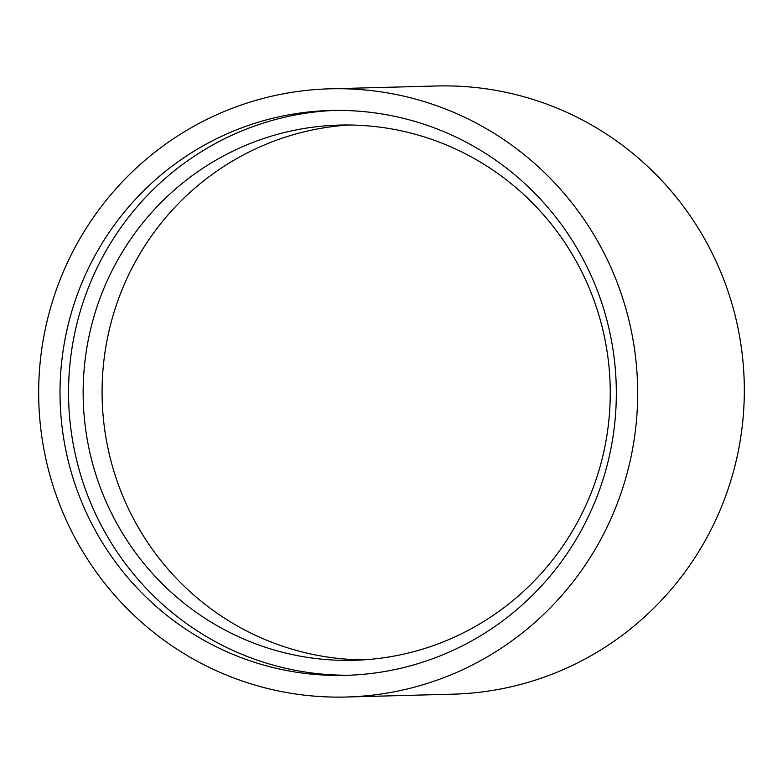 <?xml version="1.0" encoding="UTF-8"?>
<svg xmlns="http://www.w3.org/2000/svg" width="783" height="783" viewBox="0 0 783 783"><rect width="100%" height="100%" fill="white"/><g stroke="black" fill="none" stroke-linecap="round" stroke-linejoin="round"><path stroke-width="1.17" d="M346.272 697.017L452.936 694.178A304.205 299.498 -91.5 0 0 736.999 457.203A304.205 299.498 -91.5 0 0 580.565 119.026A304.205 299.498 -91.5 0 0 436.728 85.983L330.064 88.822A304.205 299.498 88.5 0 1 473.901 121.864A304.205 299.498 88.5 0 1 630.344 460.042A304.205 299.498 88.5 0 1 346.272 697.017A304.205 299.498 88.5 0 1 202.435 663.974A304.205 299.498 88.5 0 1 46.001 325.797A304.205 299.498 88.5 0 1 330.064 88.822M334.909 110.403A282.536 278.151 -91.5 0 0 74.894 332.472A282.536 278.151 -91.5 0 0 220.64 644.438A282.536 278.151 -91.5 0 0 349.962 675.21M464.231 141.175A282.536 278.151 88.5 0 1 609.526 455.266A282.536 278.151 88.5 0 1 345.695 675.357A282.536 278.151 88.5 0 1 212.105 644.663A282.536 278.151 88.5 0 1 66.819 330.583A282.536 278.151 88.5 0 1 330.641 110.491A282.536 278.151 88.5 0 1 464.231 141.175M349.042 125.006A267.708 263.558 -91.5 0 0 107.525 337.825A267.708 263.558 -91.5 0 0 246.185 630.716A267.708 263.558 -91.5 0 0 363.292 659.873M466.149 154.163A267.708 263.558 88.5 0 1 603.81 451.762A267.708 263.558 88.5 0 1 353.838 660.304A267.708 263.558 88.5 0 1 227.256 631.225A267.708 263.558 88.5 0 1 89.595 333.627A267.708 263.558 88.5 0 1 339.577 125.084A267.708 263.558 88.5 0 1 466.149 154.163"/></g></svg>
